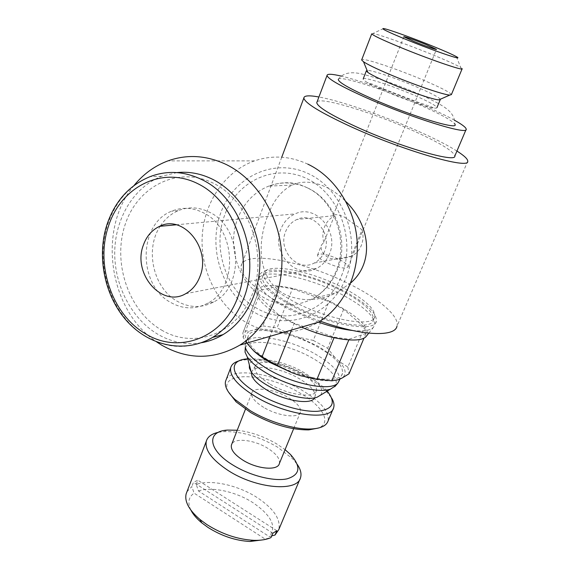<?xml version="1.0" encoding="UTF-8"?>
<svg xmlns="http://www.w3.org/2000/svg" width="570" height="570" viewBox="0 0 570 570"><rect width="100%" height="100%" fill="white"/><g stroke="black" fill="none" stroke-linecap="round" stroke-linejoin="round"><path stroke-width="0.43" stroke-dasharray="2.85 2.14" d="M456.941 151.057C447.3 145.022 434.012 138.239 417.09 130.715C383.111 115.575 340.76 100.926 318.915 96.993M320.176 321.11C306.14 316.036 293.023 310.201 280.825 303.611C253.508 288.142 240.255 275.659 241.074 266.161C243.411 248.983 307.522 261.63 353.386 286.069C380.81 300.205 399.848 316.956 396.955 326.311L467.735 161.246M350.7 282.977L336.82 292.581C318.815 301.445 301.373 301.965 284.516 294.141C257.996 279.77 256.707 244.323 267.53 216.287C273.23 200.818 281.43 190.43 292.139 185.115C301.986 180.605 313.343 181.296 326.218 187.188C333.165 190.558 339.756 195.375 345.976 201.645M317.077 101.852C320.889 96.665 372.744 112.547 412.466 130.409C439.306 142.493 453.435 151.022 454.846 155.981M454.568 120.27C446.438 115.767 435.865 110.694 422.826 105.044C394.753 92.867 360.055 80.498 341.302 76.109M263.711 407.386C255.082 402.035 251.085 397.304 251.726 393.186C253.002 386.239 273.799 388.847 288.149 397.468C297.034 402.84 301.145 407.685 300.49 412.003C299.3 418.765 278.253 416.278 263.711 407.386M279.364 463.574C280.212 458.836 276.308 453.72 267.651 448.227C254.341 439.869 234.705 437.503 231.755 444.158M245.271 347.985C248.983 336.991 286.261 343.047 312.36 358.053C331.113 369.004 338.822 378.266 335.474 385.847M320.725 395.031C324.394 388.904 318.516 381.23 303.09 372.018C281.851 359.599 251.341 355.21 249.346 364.871M245.299 347.365L245.243 344.052M245.392 343.518C248.499 331.854 287.408 338.088 314.668 353.699C332.175 363.767 340.447 372.673 339.492 380.418M271.634 362.214C254.982 352.288 247.102 343.838 248 336.87C249.988 324.75 289.631 330.978 317.462 346.831C335.025 356.863 343.361 365.691 342.463 373.322C340.81 384.885 300.233 379.029 271.634 362.214M278.509 314.683L258.908 296.151L258.438 292.168L259.143 290.451L278.16 286.425L292.389 288.755L277.07 327.871L290.643 334.526L298.402 337.212L313.279 340.404L328.983 301.587L343.617 309.353L364.522 327.251L365.94 333.471L349.118 339.214L334.269 337.184L294.177 323.261L278.509 314.683L270.059 336.321M298.402 337.212L318.573 346.46L334.733 357.29L339.057 361.323L347.85 367.066L364.522 327.251M313.279 340.404L327.643 348.313L334.733 357.29M318.473 322.185L287.957 308.74C270.052 298.723 260.07 290.066 258.032 282.777L257.946 280.098C259.692 267.088 307.978 276.265 342.534 294.911C364.543 306.795 375.26 316.877 374.682 325.142L373.45 327.308C370.35 330.522 363.318 331.569 352.353 330.465M301.48 327.152L285.185 319.264C268.292 309.724 258.894 301.409 256.97 294.312C252.695 278.288 302.036 285.905 337.219 305.207C359.82 317.64 369.638 327.836 366.688 335.78M289.61 304.537C268.89 292.859 258.851 283.361 259.485 276.051C261.174 263.176 309.474 272.474 344.095 291.085C366.147 302.948 376.905 312.966 376.364 321.152C375.238 333.372 325.506 324.508 289.61 304.537M344.102 288.313C311.142 270.643 265.242 261.737 263.696 273.835C263.119 280.739 272.702 289.724 292.446 300.803C326.56 319.692 373.749 328.22 374.789 316.699C375.274 309.018 365.042 299.556 344.102 288.313M291.12 304.166C271.413 293.073 261.858 284.038 262.464 277.077C264.053 264.872 309.938 273.685 342.848 291.391C363.76 302.656 373.956 312.153 373.443 319.898C372.36 331.519 325.178 323.09 291.12 304.166M307.878 164.167C289.995 155.988 272.204 154.89 254.519 160.875C224.316 171.492 203.419 203.405 202.129 237.996C200.84 272.624 218.93 307.216 247.202 323.097C271.042 335.773 294.79 335.474 318.445 322.2M255.503 312.959C287.615 331.234 330.529 316.208 345.876 278.139C361.736 240.333 343.724 190.102 308.805 173.843C274.106 157.014 233.401 176.736 220.611 213.315C207.345 249.674 223.141 295.203 255.503 312.959M176.949 172.596L161.538 176.337C133.9 187.081 115.29 218.125 114.727 251.669C114.178 285.235 131.442 318.73 157.826 334.269C171.648 342.271 186.126 345.099 201.267 342.755M161.474 330.016C194.049 349.588 237.27 334.155 252.403 293.992C268.057 254.113 249.197 200.754 213.665 183.383C178.346 165.414 137.541 186.112 125.129 224.63C112.226 262.92 128.663 310.999 161.474 330.016M160.37 225.998C164.987 218.965 170.9 213.871 178.118 210.715C188.449 206.483 198.902 206.988 209.482 212.232C242.328 227.238 244.779 287.088 213.65 302.007C201.716 308.171 189.689 307.978 177.569 301.437C153.472 288.627 144.431 249.582 160.191 226.269M171.192 302.727C183.383 309.339 195.482 309.538 207.487 303.333C238.802 288.292 236.286 227.872 203.226 212.717C192.575 207.423 182.051 206.91 171.663 211.178C137.698 224.003 137.826 285.713 171.192 302.727M363.233 78.831C364.672 76.793 392.545 85.856 414.226 95.268C428.49 101.474 436.064 105.593 436.955 107.63C436.948 108.236 435.644 108.314 433.043 107.858C424.978 106.54 402.32 98.653 384.914 91.058C377.084 87.652 371.177 84.78 367.208 82.458C364.551 80.876 363.19 79.772 363.111 79.137M338.338 79.201C340.254 75.39 384.536 89.554 418.815 104.545C439.94 113.779 451.953 120.32 454.86 124.167C454.896 118.752 452.751 114.142 448.433 110.352C444.607 106.683 436.207 101.759 419.242 94.235C398.594 85.286 379.876 78.646 363.09 74.307C351.334 71.193 343.09 72.825 338.338 79.201M371.733 33.815L372.759 33.559C378.152 34.015 409.103 45.051 433.556 55.14C447.286 60.805 456.335 64.916 460.681 67.481L462.092 68.885M451.39 94.613C450.165 92.404 440.831 87.588 423.403 80.149C397.076 68.942 363.425 57.656 361.758 59.658M438.921 99.878L440.247 99.665M440.304 99.266C438.807 97.199 431.191 93.216 417.454 87.303C397.183 78.596 371.191 69.825 367.073 70.395M186.953 491.746L191.826 486.552L194.106 493.15L265.157 539.077L271.007 537.56M190.907 510.157C187.423 502.769 188.492 497.097 194.106 493.15M237.213 430.236C250.686 431.825 263.853 436.378 276.714 443.916L285.064 449.659M218.381 432.331L222.749 431.704C240.02 430.941 258.203 436.029 277.298 446.966L292.417 458.586L297.241 464.372M271.698 535.9L269.204 536.548L198.488 490.998L196.222 484.443C210.558 479.149 237.662 485.077 256.806 497.346C273.586 508.419 280.917 519.17 278.801 529.594M196.222 484.443L197.854 480.218L193.458 482.298L191.826 486.552M198.488 490.998C211.42 486.253 235.731 491.575 252.866 502.619C271.619 515.522 277.07 526.837 269.204 536.548M226.226 379.506C232.168 366.923 273.244 373.243 301.701 390.072C320.668 401.366 329.467 411.647 328.092 420.924M228.207 391.633C217.847 370.514 266.133 372.616 299.592 392.83C322.356 405.619 332.488 422.741 318.309 428.077M239.208 360.839L243.647 360.005C259.293 358.024 286.617 365.562 306.938 377.212C315.374 382.014 322.071 387.009 327.038 392.181L331.662 398.109M247.772 358.815C265.535 358.288 285.171 363.795 306.703 375.359C314.733 379.926 321.11 384.672 325.833 389.581L327.223 391.113M270.209 384.237C289.824 396.015 317.632 398.85 316.521 389.445C316.008 384.415 310.671 378.922 300.497 372.98C283.418 363.012 258.958 358.965 255.403 365.862C253.287 370.757 258.224 376.884 270.209 384.237M251.584 372.424L252.097 371.155C255.837 363.931 281.124 368.042 298.744 378.38C309.239 384.543 314.747 390.258 315.26 395.523L314.647 397.86M323.831 242.407C322.363 237.148 322.584 232.018 324.487 227.003C326.503 222.043 329.766 218.395 334.262 216.051L323.831 242.407L321.58 244.872C320.219 249.411 322.292 253.543 327.793 257.277C335.552 261.559 347.429 257.362 351.284 256.336L362.057 229.788L343.938 216.771C337.81 214.413 334.219 214.007 333.165 215.553L334.262 216.051M362.057 229.788C363.56 235.161 363.311 240.383 361.316 245.456C359.257 250.33 356.015 253.907 351.605 256.179L351.284 256.336M324.437 251.57C322.292 256.792 318.894 260.611 314.255 263.026C297.604 272.424 277.54 250.194 285.584 231.705C287.879 225.948 291.662 221.865 296.934 219.471C313.336 211.27 332.574 233.429 324.437 251.57M339.663 259.692C345.349 262.685 348.156 265.1 348.092 266.931C345.235 269.289 337.803 267.736 325.805 262.271C320.205 259.286 317.447 256.906 317.519 255.132C320.397 252.759 327.779 254.277 339.663 259.692M329.389 254.099C326.724 260.54 322.542 265.271 316.834 268.299C295.98 280.233 270.779 252.432 280.81 229.268C283.71 221.987 288.498 216.849 295.189 213.864C315.652 203.789 339.57 231.477 329.389 254.099M276.828 530.734L197.854 480.218M272.816 533.228L193.458 482.298M265.157 539.077L263.29 539.811M134.036 185.485C96.814 229.19 109.02 310.8 156.729 341.971M292.389 288.755L328.983 301.587M259.143 290.451L243.611 331.142L250.643 330.828L254.776 329.695L262.877 325.919L278.16 286.425M246.839 343.09L243.141 337.404L242.834 333.058L243.611 331.142M243.141 337.404L258.908 296.151M262.877 325.919L277.07 327.871M343.617 309.353L327.643 348.313M249.717 346.767C243.625 339.043 243.939 333.728 250.643 330.828M254.776 329.695C263.931 328.341 275.88 329.952 290.643 334.526M337.946 379.827C329.36 381.95 316.948 380.589 300.732 375.751M347.85 367.066L348.997 373.813M339.057 361.323C346.175 368.933 347.03 374.597 341.63 378.316M291.477 330.073L294.177 323.261M334.269 337.184L334.041 337.739M348.819 339.934L349.118 339.214M365.94 333.471L364.023 338.038M341.48 275.866C356.2 240.626 339.456 193.9 306.952 178.674C274.647 162.913 236.586 181.182 224.58 215.367C211.741 249.126 226.782 292.417 257.205 308.505C287.016 325.947 327.686 311.583 341.48 275.866M307.871 188.071C294.776 181.965 281.744 181.303 268.776 186.091C254.049 192.147 243.639 203.127 237.547 219.037C226.447 247.822 239.364 284.886 265.421 298.481C281.445 306.767 297.412 306.738 313.308 298.374C324.009 292.182 331.947 282.87 337.127 270.444C349.902 240.796 335.538 200.654 307.871 188.071M161.538 176.337L150.224 176.586C129.896 185.15 115.774 200.975 107.858 224.067C93.836 264.808 111.613 317.006 146.697 336.977C168.805 349.439 190.786 349.581 212.638 337.397M281.744 157.213L241.074 266.161M466.003 129.696L466.203 129.219M251.726 393.186L245.442 409.239M248 336.87L245.456 343.496M256.97 294.312L258.032 282.777M259.485 276.051L257.946 280.098M263.696 273.835L262.464 277.077M292.139 185.115L268.776 186.091C284.159 180.961 296.357 181.167 312.018 190.366C336.663 205.335 347.857 243.711 336.101 271.178C330.821 283.475 323.219 292.538 313.308 298.374L336.827 292.581M213.65 302.007L207.487 303.333M433.043 107.858C434.084 107.801 429.303 106.013 418.708 102.486L384.159 89.191C375.48 85.308 369.83 83.063 367.208 82.458M456.442 56.687L460.681 67.481M227.409 430.086L222.749 431.704M333.678 407.6L333.115 408.939M325.833 389.581L327.038 392.181M316.521 389.445L315.26 395.523M351.605 256.179L314.255 263.026M348.092 266.931L436.421 49.419M185.706 293.692L316.834 268.299M176.194 224.801L295.189 213.864M317.519 255.132L321.58 244.872M333.165 215.553L403.838 36.779M333.094 215.788L296.934 219.471M255.403 365.862L252.097 371.155M246.454 358.95L243.647 360.005M300.54 477.646L299.927 479.114M290.365 454.383L292.417 458.586M383.482 28.536L372.759 33.559M178.118 210.715L171.663 211.178M254.519 160.875L167.965 160.875M374.789 316.699L373.443 319.898M376.364 321.152L374.682 325.142M368.797 333.144L373.45 327.308M258.438 292.168L242.834 333.058M342.463 373.322L340.112 378.936M300.49 412.003L293.628 428.747"/><path stroke-width="0.85" d="M318.915 96.993C309.068 95.197 304.045 95.539 303.846 98.011C304.822 103.013 320.197 112.425 349.973 126.255C402.441 150.43 469.944 169.903 467.735 161.246C467.856 159.108 464.258 155.71 456.941 151.057M466.003 129.696L454.846 155.981C456.634 163.276 399.983 146.896 355.944 126.647C330.685 114.955 317.625 106.968 316.756 102.7L317.077 101.852M341.302 76.109C331.861 73.886 327.102 73.687 327.023 75.511C328.149 79.123 341.516 86.654 367.123 98.111C411.761 117.962 468.497 135.432 466.203 129.219C466.118 127.538 462.234 124.559 454.568 120.27M231.755 444.158L231.406 445.07C230.586 449.595 234.384 454.589 242.784 460.061C256.935 469.16 277.868 471.005 279.364 463.574L293.628 428.747M335.474 385.847L330.557 389.096C319.136 393.464 288.876 386.253 267.693 373.806C257.847 368.056 251.042 362.442 247.294 356.97L245.043 352.125L245.271 347.985M249.346 364.871L249.396 368.07L251.156 371.804C254.156 376.243 259.535 380.746 267.302 385.32C283.974 395.202 307.786 400.81 317.062 397.24L320.725 395.031M340.112 378.936L337.86 383.076C330.885 391.469 294.213 384.65 268.712 369.617C254.968 361.494 247.159 354.077 245.299 347.365L245.043 352.125M245.456 343.496L245.243 344.052L245.392 343.518M270.059 336.321L262.022 356.891L253.764 350.949L246.839 343.09M364.023 338.038L348.997 373.813L341.63 378.316L337.946 379.827L331.826 380.81L317.013 379.207L300.732 375.751L292.232 372.844L277.376 365.641L262.022 356.891M292.232 372.844L270.33 362.655C263.589 358.794 258.067 354.889 253.764 350.949M156.729 341.971L161.894 345.27C187.986 359.969 213.957 359.927 239.806 345.142L318.445 322.2C343.325 307.052 359.243 274.868 357.155 241.495C355.06 208.128 335.01 177.085 307.878 164.167M239.806 345.142C266.995 328.213 284.309 291.569 281.673 253.322C279.029 215.09 256.5 179.415 226.504 164.637C206.732 155.289 187.216 154.028 167.965 160.875C154.705 165.834 143.398 174.042 134.036 185.485M201.267 342.755C208.934 341.451 216.208 338.737 223.098 334.597C246.653 320.397 261.758 289.026 259.728 256.122C257.683 223.233 238.552 192.332 212.838 179.408C201.096 173.601 189.133 171.328 176.949 172.596M345.976 201.645C368.99 223.96 375.58 261.281 350.7 282.977M367.073 70.395L366.325 70.872L363.233 78.831M454.86 124.167C460.076 130.829 411.177 116.095 372.089 98.731C348.89 88.336 337.639 81.831 338.338 79.201M462.163 68.706C464.144 71.321 427.992 58.86 398.936 46.776C381.921 39.679 372.858 35.361 371.733 33.815L361.637 59.978L363.525 61.774C367.593 64.474 375.837 68.493 388.255 73.815C412.416 84.182 443.759 94.948 449.787 95.062L451.39 94.613L462.092 68.885M405.448 39.216C433.022 50.566 465.32 61.553 456.442 56.687C452.886 54.684 445.377 51.336 433.92 46.655C413.499 38.297 387.7 29.006 383.482 28.536C380.732 28.45 388.056 32.006 405.448 39.216M366.325 70.872L367.928 72.483C371.319 74.805 378.109 78.168 388.277 82.572C408.049 91.122 433.72 99.857 438.921 99.878L449.787 95.062M299.927 479.114L278.801 529.594L275.032 535.038L276.828 530.734L272.816 533.228L271.007 537.56C266.568 539.605 260.868 540.531 253.892 540.339C237.847 539.462 222.2 534.225 206.967 524.635L200.049 519.562C189.012 510.079 184.381 501.507 186.155 493.841L186.953 491.746M263.29 539.811L249.988 541.479C235.602 540.702 221.595 536.014 207.972 527.428L201.773 522.868C196.7 518.65 193.073 514.411 190.907 510.157M285.064 449.659L290.365 454.383C301.387 466.616 300.276 474.774 287.045 478.85C273.799 481.714 249.774 475.629 232.653 464.885C207.722 449.737 206.383 431.205 227.409 430.086L237.213 430.236M297.241 464.372C300.604 469.331 301.701 473.755 300.54 477.646C297.618 492.202 256.187 488.782 228.264 470.585C212.026 459.826 204.701 450.058 206.29 441.273C207.615 436.755 211.641 433.777 218.381 432.331M333.115 408.939L328.092 420.924C326.496 425.705 320.988 428.384 311.569 428.961C295.559 429.915 269.254 422.142 250.351 410.735L234.854 399.356C227.53 392.324 224.423 386.318 225.528 381.344L226.226 379.506M318.309 428.077L308.783 429.887C290.793 430.001 271.455 424.251 250.779 412.63L236.087 401.836L228.207 391.633M331.662 398.109C333.806 401.693 334.476 404.857 333.678 407.6C331.462 421.216 286.838 415.665 255.83 396.798C237.854 385.691 229.468 376.043 230.679 367.849C231.548 364.508 234.391 362.171 239.208 360.839M327.223 391.113C336.286 402.669 333.101 409.388 317.668 411.284C302.406 412.231 276.899 404.786 258.203 393.777C231.107 378.202 226.668 360.596 246.454 358.95L247.772 358.815M314.647 397.86C311.427 405.12 285.37 401.166 267.316 390.315C256.137 383.496 250.893 377.532 251.584 372.424M426.239 44.645L436.442 49.362C437.14 50.21 424.237 45.678 413.856 41.41L403.838 36.779C403.19 35.938 416 40.449 426.239 44.645M200.006 276.343C197.028 284.266 192.261 290.052 185.706 293.692C161.752 308.042 132.268 273.536 143.341 245.186C146.518 236.251 151.941 229.959 159.607 226.326C183.041 213.992 211.456 248.484 200.006 276.343M275.032 535.038L271.698 535.9M366.688 335.78L366.161 336.442C360.554 343.653 330.322 339.663 301.48 327.152M352.353 330.465C342.42 329.346 331.127 326.582 318.473 322.185M277.376 365.641L291.477 330.073M334.041 337.739L317.013 379.207M331.826 380.81L348.819 339.934M396.955 326.311C394.86 337.355 360.561 335.851 320.176 321.11M243.647 298.63C260.903 256.151 240.234 197.647 202.058 179.714C184.53 171.228 167.245 170.181 150.224 176.586C129.468 185.022 115.054 201.018 106.975 224.573C96.387 257.163 104.809 297.02 127.538 321.793C150.238 346.567 185.414 353.557 212.638 337.397C226.568 328.79 236.906 315.873 243.647 298.63M237.818 297.134C253.657 256.343 234.377 201.695 198.253 183.911C162.343 165.514 121.011 186.696 108.521 226.048C95.119 264.908 112.119 314.797 145.585 333.806C178.389 354.348 222.991 338.48 237.818 297.134M303.846 98.011L281.744 157.213M245.442 409.239L231.406 445.07M251.156 371.804L247.294 356.97M223.098 334.597L212.638 337.397M436.955 107.63L440.247 99.665M201.773 522.868L200.049 519.562M206.29 441.273L186.155 493.841M308.783 429.887L311.569 428.961M159.607 226.326L176.194 224.801M230.679 367.849L225.528 381.344M236.087 401.836L234.854 399.356M249.988 541.479L253.892 540.339M367.928 72.483L363.525 61.774M366.161 336.442L368.797 333.144M334.718 386.724L337.86 383.076M317.062 397.24L330.557 389.096M316.756 102.7L327.023 75.511"/></g></svg>
